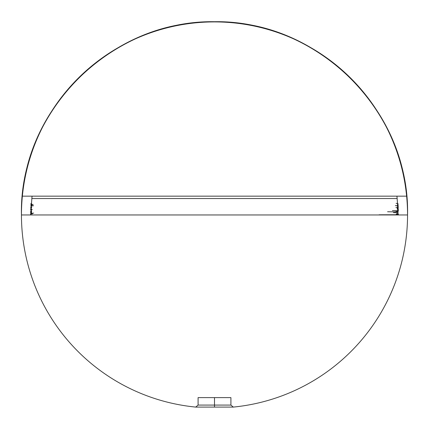<?xml version="1.0" encoding="UTF-8"?>
<svg xmlns="http://www.w3.org/2000/svg" width="429" height="429" viewBox="0 0 429 429"><rect width="100%" height="100%" fill="white"/><g stroke="black" fill="none" stroke-linecap="round" stroke-linejoin="round"><path stroke-width="0.64" d="M397.474 204.574L397.747 204.467L397.538 205.196M397.533 205.33L397.881 205.405L397.871 204.461L398.112 205.223L398.048 204.44L397.57 204.37M397.549 206.199L398.026 206.215L398.176 206.698L397.517 206.971M395.946 207.384L398.214 207.164L398.123 206.156L397.522 206.059M397.726 209.422L398.257 209.947L397.56 210.253M392.417 210.58L397.849 210.709L398.326 210.408L398.305 209.701L397.656 209.282M397.897 214.366L398.38 214.286L397.892 213.771M31.113 213.24L30.625 213.406L31.108 213.873M30.652 212.355L30.636 212.682L30.652 212.355M31.199 210.902L30.652 211.529L30.657 211.181L30.791 211.69L31.531 211.776M31.526 206.816L30.931 206.896L30.77 207.523L30.786 207.169L30.802 207.7L31.698 207.792M30.968 203.678L30.947 203.968L30.968 203.678M233.296 407.089L230.909 405.078L230.909 397.619L214.5 397.619L214.5 405.078L198.091 405.078L214.5 405.078L214.5 397.619L198.091 397.619L198.091 405.078L195.704 407.089L214.5 407.089L214.5 405.078L230.909 405.078L214.5 405.078L214.5 407.089L233.296 407.089A193.05 193.05 0 0 0 407.319 205.55A193.05 193.05 0 0 0 214.5 21.911A193.05 193.05 0 0 0 21.681 205.55A193.05 193.05 0 0 0 195.704 407.089M31.837 198.552L32.068 196.16L31.837 198.552L397.163 198.552L396.932 196.16L397.538 203.448L396.932 196.16M396.101 203.357L397.538 203.448L397.613 204.719L397.544 203.582M397.597 204.563L397.629 205.223M395.366 205.539L397.662 205.657L397.629 205.03L397.667 205.791M397.64 206.161L397.715 206.907M397.699 209.406L397.817 210.156M397.871 211.931L397.881 212.73L397.876 212.065L398.353 211.931L387.591 211.754M396.546 213.712L397.892 213.899L397.887 212.859L397.897 214.286L396.112 214.409M379.123 214.79L397.897 214.736L397.897 214.286L397.897 214.961L31.102 214.961L31.108 213.406L33.73 213.116M32.497 213.915L31.108 213.76M31.687 212.87L31.119 212.682L31.151 212.157M31.274 211.69L31.14 211.181L31.687 210.902M32.277 209.465L31.167 210.06L31.14 211.181L31.253 209.073M31.269 208.671L31.253 207.523L31.231 208.129L30.749 208.129L31.204 208.853M31.36 207.754L31.414 206.896M33.585 205.689L31.322 205.995L31.269 207.169L31.408 204.376L33.156 204.472M31.435 204.118L31.462 203.518M397.678 207.03L397.747 207.588M397.195 208.162L397.774 208.183L397.796 208.907L397.78 208.312M396.981 208.88L397.801 209.036M397.699 210.28L397.849 210.837M395.988 211.47L397.865 211.497M393.468 212.677L397.881 212.725M31.456 203.609L32.068 196.16M31.124 212.248L31.135 211.529M31.108 213.406L31.119 212.682M31.403 204.51L31.365 205.169L32.325 204.595L31.403 204.51M31.36 205.201L31.328 205.861L32.497 205.663L31.36 205.201M397.897 214.961L407.55 214.961C409.936 115.229 323.638 24.614 223.911 22.136C124.415 14.892 29.703 96.675 22.367 196.16L406.633 196.16C399.297 96.675 304.585 14.892 205.089 22.136C105.362 24.614 19.064 115.229 21.45 214.961L30.62 214.961L30.62 214.2L31.102 214.194M31.456 203.689L30.995 203.443L30.995 204.225L31.065 203.502L31.607 204.016M31.333 205.748L30.84 205.995L31.328 205.882M31.403 204.451L30.915 204.51L31.843 204.595L30.883 205.169L31.344 205.518M31.355 205.378L30.947 205.18L31.376 204.923M31.344 206.692L31.108 206.145L31.344 206.692M31.671 207.663L30.797 207.427L31.548 206.944M31.548 209.363L30.77 209.743L30.716 209.073L30.684 210.06L31.178 209.684M31.574 211.636L30.743 211.352L31.435 211.025M31.36 211.985L30.641 212.248L30.636 212.682L31.21 212.87M31.237 212.698L30.818 212.462L31.473 212.13M398.38 214.961L397.897 214.752M398.375 213.899L398.38 214.286L398.375 213.899M397.549 210.821L398.332 210.837L397.849 210.698M398.305 209.701L398.316 210.001L398.305 209.701M397.592 207.572L398.23 207.588L397.742 207.438M397.533 208.296L398.262 208.312L397.678 208.162M397.431 209.009L398.284 209.036L397.458 208.88M398.182 206.451L398.198 206.751L398.182 206.451M397.667 205.764L398.144 205.657L397.662 205.636M398.096 204.719L398.112 205.03L398.096 204.719M397.49 204.124L398.026 203.582L397.533 203.421"/></g></svg>
